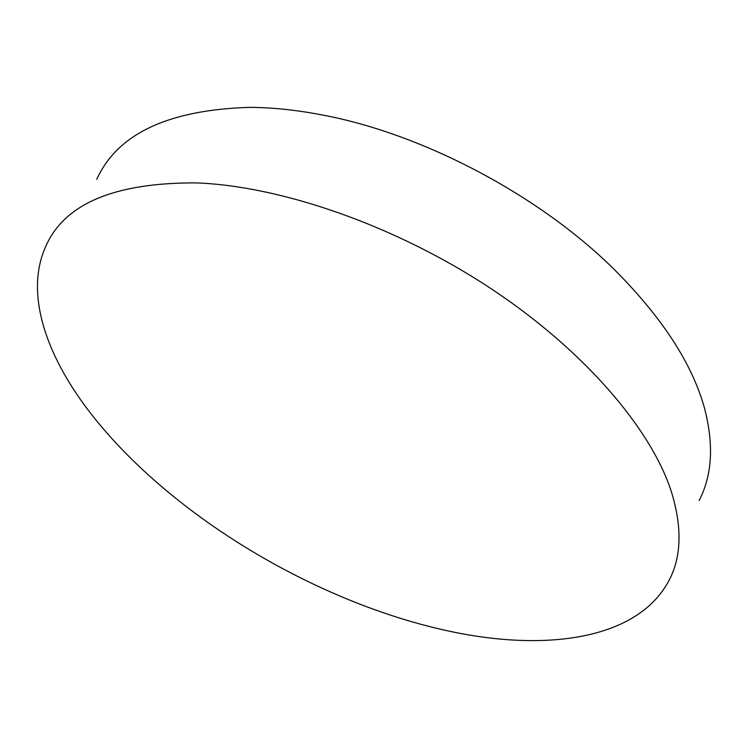 <?xml version="1.0" encoding="UTF-8"?>
<svg xmlns="http://www.w3.org/2000/svg" width="748" height="748" viewBox="0 0 748 748"><rect width="100%" height="100%" fill="white"/><g stroke="black" fill="none" stroke-linecap="round" stroke-linejoin="round"><path stroke-width="1.12" d="M83.87 404.331C44.328 350.036 25.769 291.944 45.31 247.401C63.673 204.008 114.042 182.512 196.425 182.905C281.304 186.074 395.253 225.503 490.015 287.971C584.777 350.541 651.499 429.399 671.536 492.212C682.372 527.817 681.447 557.382 668.768 580.915C636.66 640.812 542.768 652.144 445.453 630.349C309.046 600.083 160.727 509.22 83.87 404.331M96.773 179.333C117.324 133.855 168.235 109.872 249.495 107.366C272.44 107.469 296.928 110.05 322.94 115.099C423.274 133.976 539.663 195.48 614.267 269.495C662.083 317.404 692.152 363.584 704.457 408.034C714.022 444.546 712.236 475.382 699.109 500.524"/></g></svg>
